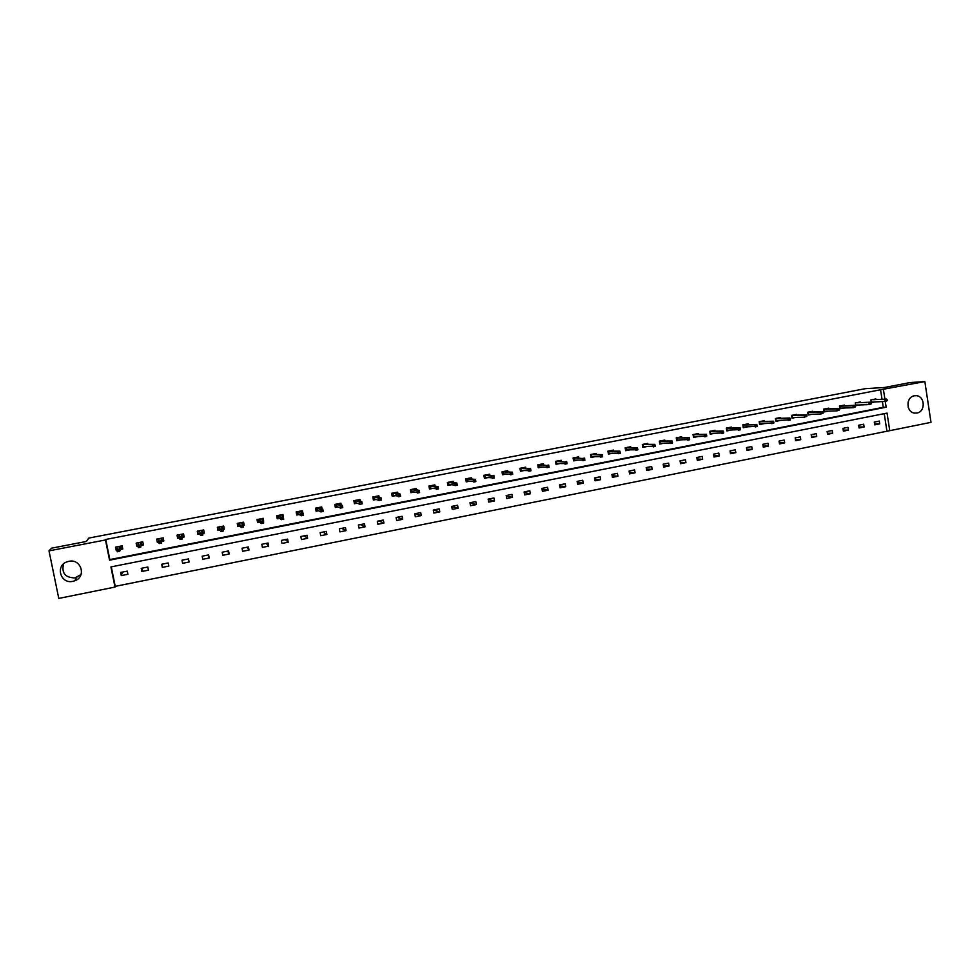 <?xml version="1.0" encoding="UTF-8"?>
<svg xmlns="http://www.w3.org/2000/svg" width="980" height="980" viewBox="0 0 980 980"><rect width="100%" height="100%" fill="white"/><g stroke="black" fill="none" stroke-linecap="round" stroke-linejoin="round"><path stroke-width="1.47" d="M81.058 574.476L75.044 577.906C65.207 577.735 61.373 573.067 63.565 563.929M68.833 561.32C81.193 558.38 86.73 576.852 74.701 580.809L72.924 581.312C60.368 584.374 54.966 565.338 67.4 561.712L68.833 561.32M908.129 402.008L908.252 407.386M914.316 395.798L916.19 395.687C925.071 395.92 925.745 411.735 916.937 413.033L914.622 413.107C905.998 412.396 905.728 397.023 914.316 395.798M49 550.87L51.671 548.151L86.35 541.462L88.8 538.081L865.267 388.68L884.548 387.48L909.979 382.58L924.838 381.575L931 422.356L889.754 430.673L887.047 413.095L110.936 566.918L115.003 587.069L58.776 598.425L49 550.87L105.485 539.956L109.564 560.168L886.141 407.215L885.259 401.433M111.291 566.844L115.236 586.359L889.754 430.673M115.236 586.359L115.003 587.069M141.108 545.419L143.399 544.978L142.774 541.818L136.183 543.104L136.82 546.264L137.984 546.032M182.06 537.42L184.154 537.003L183.53 533.867L177.037 535.141L177.662 538.277L179.622 537.898M222.95 529.151L224.322 529.151L223.71 526.04L217.315 527.289L217.928 530.401L220.12 529.972M224.322 529.151L222.999 529.421M263.351 521.262L263.326 518.322L257.017 519.547L257.618 522.646L259.945 522.193M302.796 512.883L302.379 510.715L296.156 511.928L296.744 515.002L299.206 514.512M341.212 504.921L340.893 503.206L334.756 504.406L335.332 507.456L337.929 506.954M379.138 497.252L378.868 495.807L372.817 496.983L373.38 500.021L376.099 499.494M416.561 489.767L416.329 488.505L410.363 489.669L410.914 492.683L413.756 492.132M453.483 482.442L453.274 481.303L447.382 482.454L447.934 485.443L450.886 484.867M489.902 475.239L489.718 474.198L483.912 475.337L484.439 478.314L487.513 477.713M525.844 468.158L525.672 467.191L519.939 468.305L520.466 471.27L523.639 470.645M561.295 461.188L561.136 460.282L555.489 461.384L556.003 464.324L559.286 463.687M596.293 454.316L596.146 453.458L590.56 454.549L591.062 457.464L594.456 456.803M630.814 447.541L630.679 446.733L625.179 447.799L625.669 450.702L629.16 450.028M664.893 440.865L664.759 440.081L659.332 441.147L659.81 444.038L663.399 443.327M698.532 434.275L698.409 433.528L693.044 434.581L693.522 437.448L697.197 436.725M731.729 427.77L731.607 427.06L726.315 428.089L726.78 430.943L730.566 430.208M764.498 421.363L764.388 420.677L759.157 421.694L759.623 424.524L763.481 423.764M796.85 415.03L796.74 414.369L791.583 415.373L792.036 418.191L795.993 417.419M828.798 408.795L828.688 408.146L823.604 409.138L824.045 411.931L828.076 411.147M860.33 402.621L860.232 401.996L855.209 402.976L855.834 405.108L869.223 404.581L868.917 402.535L857.378 402.547M859.766 404.948L855.638 405.757L855.209 402.976M882.024 399.289L880.555 389.758L105.754 539.453L109.821 559.58L883.262 407.313L882.38 401.579M875.961 399.571L875.863 398.946L870.865 399.926L871.453 402.057L885.099 401.469L884.793 399.436L872.984 399.509M875.459 401.886L871.294 402.694L870.865 399.926M844.613 405.696L844.515 405.059L839.456 406.038L839.897 408.832L843.976 408.035M812.873 411.906L812.775 411.245L807.643 412.237L808.084 415.055L812.089 414.271M780.729 418.191L780.619 417.505L775.425 418.521L775.878 421.351L779.786 420.579M748.169 424.56L748.046 423.85L742.791 424.879L743.257 427.721L747.079 426.974M715.18 431.016L715.057 430.281L709.728 431.323L710.206 434.177L713.93 433.454M681.761 437.558L681.639 436.798L676.237 437.852L676.727 440.731L680.353 440.02M647.915 444.185L647.78 443.401L642.304 444.467L642.794 447.358L646.335 446.672M613.615 450.91L613.468 450.09L607.931 451.168L608.421 454.083L611.863 453.409M578.849 457.734L578.702 456.864L573.08 457.954L573.594 460.882L576.926 460.233M543.63 464.655L543.471 463.724L537.775 464.839L538.29 467.791L541.524 467.154M507.934 471.686L507.75 470.682L501.993 471.809L502.52 474.773L505.631 474.173M471.748 478.828L471.564 477.738L465.708 478.877L466.247 481.866L469.261 481.278M435.083 486.092L434.863 484.892L428.934 486.043L429.485 489.057L432.376 488.493M397.917 493.491L397.672 492.144L391.657 493.308L392.221 496.333L394.989 495.794M360.248 501.062L359.954 499.494L353.854 500.682L354.429 503.72L357.075 503.206M322.065 508.865L321.71 506.942L315.523 508.155L316.111 511.217L318.635 510.715M283.355 517.477L282.926 514.5L276.654 515.725L277.254 518.812L279.643 518.346M243.224 525.194L244.192 525.268L243.591 522.168L237.234 523.406L237.834 526.517L240.1 526.076M244.192 525.268L243.273 525.452M202.039 530.266L202.603 533.132L204.306 533.071L203.693 529.947L197.25 531.197L197.862 534.333L199.994 533.916M204.306 533.071L202.578 533.402M161.663 541.401L163.856 540.972L163.231 537.836L156.69 539.11L157.315 542.259L158.882 541.952M120.405 549.462L122.806 548.996L122.169 545.836L115.542 547.122L116.179 550.295L116.939 550.148M880.555 389.758L924.838 381.575M884.903 399.154L883.433 389.587M886.851 430.685L884.23 413.658M120.638 572.443L127.265 571.132L127.89 574.28L121.275 575.603L120.638 572.443M141.243 568.339L147.809 567.028L148.446 570.176L141.867 571.487L141.243 568.339M161.688 564.26L168.217 562.961L168.842 566.085L162.312 567.396L161.688 564.26M181.998 560.205L188.479 558.918L189.091 562.042L182.611 563.329L181.998 560.205M202.162 556.187L208.593 554.901L209.193 558.012L202.774 559.298L202.162 556.187M222.178 552.193L228.561 550.919L229.161 554.019L222.779 555.293L222.178 552.193M242.048 548.224L248.393 546.963L248.994 550.049L242.648 551.324L242.048 548.224M261.783 544.292L268.079 543.03L268.667 546.117L262.383 547.379L261.783 544.292M281.382 540.384L287.63 539.135L288.218 542.21L281.971 543.459L281.382 540.384M300.836 536.501L307.046 535.264L307.622 538.326L301.424 539.563L300.836 536.501M320.154 532.642L326.316 531.417L326.891 534.468L320.73 535.705L320.154 532.642M339.349 528.82L345.462 527.595L346.038 530.633L339.913 531.858L339.349 528.82M358.398 525.01L364.474 523.798L365.038 526.836L358.962 528.048L358.398 525.01M377.325 521.238L383.352 520.037L383.915 523.063L377.876 524.263L377.325 521.238M396.116 517.489L402.106 516.288L402.658 519.314L396.667 520.503L396.116 517.489M414.773 513.765L420.726 512.577L421.277 515.578L415.324 516.779L414.773 513.765M433.307 510.066L439.224 508.89L439.763 511.879L433.858 513.067L433.307 510.066M451.719 506.403L457.587 505.227L458.126 508.216L452.258 509.38L451.719 506.403M469.996 502.752L475.827 501.589L476.366 504.565L470.535 505.729L469.996 502.752M488.163 499.126L493.957 497.975L494.484 500.939L488.689 502.091L488.163 499.126M506.195 495.525L511.952 494.386L512.466 497.338L506.721 498.489L506.195 495.525M524.104 491.96L529.825 490.809L530.339 493.761L524.631 494.9L524.104 491.96M541.903 488.408L547.575 487.268L548.09 490.208L542.418 491.348L541.903 488.408M559.58 484.88L565.215 483.752L565.73 486.68L560.082 487.807L559.58 484.88M577.134 481.376L582.733 480.261L583.247 483.177L577.637 484.304L577.134 481.376M594.578 477.897L600.14 476.782L600.642 479.698L595.081 480.813L594.578 477.897M611.9 474.443L617.424 473.34L617.927 476.243L612.402 477.346L611.9 474.443M629.111 471.013L634.599 469.91L635.089 472.801L629.601 473.904L629.111 471.013M646.212 467.595L651.663 466.505L652.153 469.396L646.702 470.486L646.212 467.595M663.191 464.202L668.617 463.124L669.095 466.002L663.681 467.08L663.191 464.202M680.071 460.845L685.461 459.767L685.927 462.634L680.549 463.712L680.071 460.845M696.829 457.501L702.182 456.423L702.66 459.289L697.307 460.355L696.829 457.501M713.489 454.169L718.806 453.115L719.271 455.957L713.955 457.023L713.489 454.169M730.039 450.874L735.319 449.82L735.784 452.662L730.504 453.716L730.039 450.874M746.478 447.591L751.721 446.549L752.187 449.379L746.944 450.433L746.478 447.591M762.82 444.332L768.026 443.291L768.479 446.121L763.273 447.162L762.82 444.332M779.051 441.098L784.221 440.057L784.674 442.874L779.492 443.916L779.051 441.098M795.172 437.876L800.317 436.847L800.77 439.653L795.625 440.682L795.172 437.876M811.195 434.679L816.316 433.662L816.757 436.455L811.636 437.484L811.195 434.679M827.12 431.506L832.204 430.49L832.645 433.283L827.561 434.299L827.12 431.506M842.947 428.346L847.994 427.341L848.423 430.122L843.376 431.127L842.947 428.346M858.664 425.21L863.686 424.205L864.115 426.986L859.092 427.99L858.664 425.21M874.283 422.098L879.268 421.094L879.697 423.862L874.711 424.867L874.283 422.098M883.262 407.313L886.141 407.215M874.564 423.924L879.697 423.862M858.946 427.023L864.115 426.986M843.217 430.134L848.423 430.122M827.402 433.27L832.645 433.283M811.477 436.431L816.757 436.455M795.442 439.591L800.77 439.653M779.321 442.788L784.674 442.874M763.089 445.998L768.479 446.121M746.748 449.22L752.187 449.379M730.296 452.466L735.784 452.662M713.746 455.725L719.271 455.957M697.086 459.007L702.66 459.289M680.316 462.303L685.927 462.634M663.436 465.623L669.095 466.002M646.445 468.955L652.153 469.396M629.332 472.311L635.089 472.801M612.108 475.68L617.927 476.243M594.774 479.061L600.642 479.698M577.318 482.454L583.247 483.177M559.752 485.872L565.73 486.68M542.062 489.302L548.09 490.208M524.251 492.732L530.339 493.761M506.305 496.186L512.466 497.338M488.248 499.641L494.484 500.939M470.057 503.095L476.366 504.565M451.743 506.562L458.126 508.216M433.417 510.041L439.763 511.879M415.336 513.655L421.277 515.578M397.133 517.281L402.658 519.314M378.807 520.943L383.915 523.063M360.358 524.619L365.038 526.836M341.787 528.33L346.038 530.633M323.082 532.054L326.891 534.468M304.253 535.815L307.622 538.326M285.303 539.6L288.218 542.21M266.205 543.41L268.667 546.117M246.985 547.244L248.994 550.049M227.63 551.103L229.161 554.019M208.14 554.986L209.193 558.012M177.061 535.129L177.662 538.277M182.194 560.168L182.611 563.329M156.763 539.086L157.315 542.259M162.386 564.113L162.312 567.396M136.318 543.079L136.82 546.264M142.443 568.094L141.867 571.487M115.713 547.085L116.179 550.295M122.353 572.1L121.275 575.603M871.257 402.462L873.878 401.947M887.219 400.71L885.099 401.469L887.219 400.71L887.047 399.571L886.03 399.779L886.202 400.906M886.03 399.779L884.793 399.436L886.618 399.08L872.947 399.705M855.601 405.524L857.831 405.022M871.342 403.809L869.223 404.581L871.342 403.809L871.159 402.682L870.142 402.878L870.314 404.017M870.142 402.878L868.917 402.535L870.755 402.18L857.341 402.755M839.86 408.599L842.139 408.096M854.156 406.002L854.327 407.141L855.356 406.945L855.173 405.806L839.811 406.173L840.13 408.17L853.249 407.704L852.931 405.659L854.781 405.304L839.542 406.026M855.356 406.945L854.327 407.141M824.009 411.698L826.348 411.196M838.059 409.15L838.231 410.289L839.272 410.093L839.088 408.954L823.996 409.248L824.315 411.257L837.165 410.853L836.846 408.795L838.709 408.44L823.715 409.113M839.272 410.093L838.231 410.289M808.047 414.81L810.632 414.307M821.853 412.323L822.036 413.462L823.077 413.254L822.894 412.115L808.084 412.36L808.402 414.369L820.983 414.026L820.664 411.968L822.539 411.6L807.802 412.213M823.077 413.254L822.036 413.462M791.999 417.946L794.56 417.443M805.548 415.508L805.732 416.647L806.785 416.451L806.601 415.3L792.061 415.471L792.379 417.505L804.702 417.211L804.372 415.14L806.258 414.773L791.791 415.336M806.785 416.451L805.732 416.647M790.382 419.661L790.198 418.509L789.145 418.717L790.198 420.053L788.3 420.42L787.969 418.35L775.939 418.619L775.842 421.069L778.402 420.604M789.329 419.857L776.258 420.653M789.145 418.717L787.969 418.35L789.868 417.982L775.67 418.472M773.869 422.882L773.686 421.731L772.62 421.939L773.71 423.274L771.799 423.654L771.468 421.572L759.708 421.78L759.573 424.279L762.122 423.789M772.804 423.091L760.039 423.813M772.62 421.939L771.468 421.572L773.379 421.204L759.439 421.633M743.22 427.488L742.828 424.879M757.258 426.141L757.062 424.977L755.997 425.185L757.111 426.521L755.188 426.9L754.845 424.818L743.379 424.965L743.244 427.476L745.743 426.986M756.18 426.349L743.71 427.011M755.997 425.185L754.845 424.818L756.768 424.438L743.11 424.818M726.744 430.698L726.388 428.076M740.525 429.412L740.341 428.248L739.263 428.456L739.447 429.62L740.402 429.791L738.467 430.171L738.124 428.089L726.952 428.174L726.817 430.685L729.267 430.208M739.447 429.62L727.283 430.22M739.263 428.456L738.124 428.089L740.059 427.709L726.682 428.015M710.169 433.944L709.851 431.298M723.681 432.707L723.497 431.543L722.407 431.751L722.603 432.915L723.583 433.087L721.635 433.466L721.292 431.372L710.402 431.396L710.28 433.92L712.668 433.454M722.603 432.915L710.745 433.442M722.407 431.751L721.292 431.372L723.24 430.992L710.133 431.249M693.473 437.202L693.203 434.544M706.739 436.027L706.543 434.851L705.453 435.071L705.649 436.235L706.654 436.406L704.694 436.786L704.351 434.679L693.754 434.642L693.632 437.166L695.971 436.713M705.649 436.235L694.097 436.7M705.453 435.071L704.351 434.679L706.311 434.299L693.485 434.495M676.678 440.486L676.445 437.815M689.675 439.359L689.479 438.195L688.377 438.403L688.573 439.579L689.614 439.738L687.629 440.13L687.286 438.011L676.996 437.901L676.886 440.449L679.164 439.996M688.573 439.579L677.339 439.971M688.377 438.403L687.286 438.011L689.259 437.631L676.727 437.754M659.773 443.793L659.577 441.098M672.488 442.727L672.292 441.551L671.19 441.76L671.386 442.935L672.452 443.095L670.467 443.487L670.112 441.368L660.128 441.196L660.018 443.744L662.247 443.303M671.386 442.935L660.483 443.266M671.19 441.76L670.112 441.368L672.096 440.988L659.859 441.037M642.758 447.113L642.598 444.406M655.204 446.108L655.008 444.932L653.893 445.153L654.089 446.329L655.179 446.476L653.182 446.868L652.827 444.749L643.149 444.504L643.052 447.052L645.22 446.635M654.089 446.329L643.505 446.586M653.893 445.153L652.827 444.749L654.824 444.357L642.88 444.357M625.632 450.457L625.51 447.738M637.796 449.514L637.588 448.338L636.473 448.546L636.669 449.734L637.796 449.881L635.775 450.273L635.42 448.154L626.061 447.836L625.963 450.396L628.07 449.979M636.669 449.734L626.416 449.918M636.473 448.546L635.42 448.154L637.429 447.75L625.791 447.676M608.384 453.826L608.311 451.094M620.267 452.944L620.058 451.755L618.931 451.976L619.14 453.164L620.291 453.311L618.258 453.703L617.89 451.572L608.862 451.192L608.764 453.752L610.822 453.36M619.14 453.164L609.217 453.274M618.931 451.976L617.89 451.572L619.924 451.18L608.592 451.033M591.026 457.219L591.001 454.463M602.614 456.398L602.418 455.21L601.279 455.43L601.487 456.619L602.663 456.754L600.618 457.158L600.25 455.014L591.54 454.561L591.455 457.133L593.451 456.754M601.487 456.619L591.908 456.668M601.279 455.43L600.25 455.014L602.296 454.622L591.271 454.414M577.869 457.672L577.771 457.048M573.545 460.637L573.57 457.856M583.504 458.91L583.713 460.098L584.852 459.877L584.644 458.677L582.488 458.481L584.546 458.089L584.913 460.233L582.867 460.637L582.488 458.481L574.109 457.966L574.035 460.539L575.958 460.171M583.713 460.098L574.476 460.061M584.644 458.677L573.839 457.807M560.364 461.115L560.241 460.453M555.954 464.079L556.015 461.286M565.607 462.401L565.815 463.601L566.967 463.381L566.759 462.18L564.615 461.984L566.685 461.58L567.053 463.736L564.982 464.14L564.615 461.984L556.554 461.384L556.481 463.969L558.355 463.613M565.815 463.601L556.922 463.491M566.759 462.18L556.297 461.225M542.724 464.581L542.614 463.895M538.253 467.534L538.351 464.728M547.587 465.929L547.796 467.129L548.959 466.897L548.751 465.696L546.607 465.5L548.69 465.084L549.07 467.252L546.987 467.656L546.607 465.5L538.89 464.826L538.829 467.423L540.629 467.068M547.796 467.129L539.257 466.946M548.751 465.696L538.633 464.667M524.986 468.073L524.851 467.35M520.417 471.025L521.042 470.902L520.564 468.195M529.445 469.469L529.653 470.682L530.817 470.449L530.609 469.249L528.477 469.04L530.572 468.624L530.952 470.792L528.857 471.209L528.477 469.04L521.103 468.293L521.042 470.902L522.781 470.559M529.653 470.682L521.483 470.412M530.609 469.249L530.572 468.624L520.846 468.134M507.113 471.588L506.979 470.841M502.471 474.528L503.144 474.394L502.666 471.674M511.18 473.046L511.389 474.247L512.565 474.026L512.356 472.813L510.225 472.605L512.344 472.189L512.724 474.369L510.605 474.786L510.225 472.605L503.193 471.784L503.144 474.394L504.823 474.063M511.389 474.247L503.573 473.916M512.356 472.813L512.344 472.189L502.936 471.625M489.118 475.141L488.983 474.345M484.402 478.056L485.125 477.922L484.635 475.19M492.781 476.635L493.001 477.848L494.177 477.615L493.969 476.403L491.85 476.194L493.969 475.778L494.361 477.958L492.23 478.375L491.85 476.194L485.174 475.3L485.125 477.922L486.742 477.603M493.001 477.848L485.553 477.432M493.969 476.403L493.969 475.778L484.904 475.141M471.013 478.718L470.866 477.873M466.198 481.621L466.982 481.462L466.492 478.73M474.259 480.261L474.479 481.474L475.668 481.241L475.447 480.029L473.34 479.808L475.484 479.392L475.876 481.584L473.732 482.001L473.34 479.808L467.019 478.84L466.982 481.462L468.526 481.156M474.479 481.474L467.411 480.984M475.447 480.029L475.484 479.392L466.762 478.681M452.785 482.319L452.625 481.425M447.885 485.198L448.718 485.039L448.215 482.295M455.602 483.899L455.823 485.125L457.023 484.892L456.803 483.667L454.708 483.446L456.864 483.03L457.256 485.223L455.1 485.651L454.708 483.446L448.742 482.393L448.718 485.039L450.188 484.745M455.823 485.125L449.134 484.549M456.803 483.667L456.864 483.03L450.861 481.988L448.485 482.234M434.434 485.958L434.25 485.014M429.436 488.8L430.318 488.628L429.828 485.872M436.823 487.575L437.043 488.8L438.256 488.567L438.036 487.342L435.941 487.109L438.109 486.693L438.513 488.898L436.333 489.314L435.941 487.109L430.355 485.982L430.318 488.628L431.727 488.346M437.043 488.8L430.747 488.138M438.036 487.342L438.109 486.693L432.474 485.566L430.085 485.823M415.949 489.632L415.765 488.616M410.865 492.426L411.808 492.242L411.294 489.486M417.909 491.274L418.129 492.499L419.354 492.266L419.122 491.029L417.039 490.809L419.232 490.38L419.636 492.585L417.443 493.014L417.039 490.809L411.821 489.596L411.808 492.242L413.144 491.985M418.129 492.499L412.225 491.764M419.122 491.029L419.232 490.38L413.964 489.179L411.563 489.437M397.341 493.344L397.145 492.242M392.172 496.088L393.164 495.892L392.649 493.124M398.86 494.998L399.093 496.223L400.318 495.99L400.085 494.753L398.015 494.52L400.208 494.091L400.624 496.309L398.419 496.738L398.015 494.52L393.176 493.234L393.164 495.892L394.426 495.635M399.093 496.223L393.568 495.402M400.085 494.753L400.208 494.091L395.332 492.805L392.919 493.063M378.623 497.093L378.39 495.892M373.343 499.763L374.385 499.555L373.87 496.774M379.677 498.747L379.909 499.984L381.147 499.739L380.914 498.502L378.844 498.269L381.061 497.828L381.477 500.057L379.26 500.498L378.844 498.269L374.385 496.897L374.385 499.555L375.585 499.322M379.909 499.984L379.26 500.498L374.789 499.077M380.914 498.502L381.061 497.828L376.565 496.468L374.127 496.725M359.758 500.89L359.513 499.58M354.38 503.463L355.483 503.255L354.956 500.462M360.358 502.52L360.591 503.757L361.841 503.524L361.608 502.274L359.55 502.042L361.779 501.601L362.196 503.83L359.966 504.271L359.55 502.042L355.483 500.584L355.483 503.255L356.61 503.034M360.591 503.757L359.966 504.271L355.887 502.765M361.608 502.274L361.779 501.601L357.663 500.155L355.226 500.413M340.783 504.749L340.513 503.279M335.283 507.199L336.446 506.966L335.92 504.173M340.905 506.317L341.138 507.567L342.388 507.322L342.155 506.072L340.109 505.839L342.363 505.398L342.78 507.64L340.526 508.081L340.109 505.839L336.434 504.296L336.446 506.966L337.5 506.77M341.138 507.567L340.526 508.081L336.851 506.488M342.155 506.072L342.363 505.398L338.639 503.855L336.177 504.124M321.685 508.669L321.366 507.015M316.062 510.96L317.275 510.715L316.748 507.91M321.318 510.151L321.55 511.401L322.812 511.156L322.579 509.906L320.534 509.661L322.8 509.22L323.216 511.462L320.95 511.903L320.534 509.661L317.263 508.032L317.275 510.715L318.255 510.531M321.55 511.401L320.95 511.903L317.679 510.225M322.579 509.906L322.8 509.22L319.48 507.591L317.005 507.861M302.453 512.687L302.085 510.764M296.695 514.745L297.969 514.488L297.442 511.67M301.583 514.01L301.816 515.26L303.089 515.015L302.845 513.765L300.811 513.508L303.102 513.067L303.531 515.321L301.24 515.762L300.811 513.508L297.945 511.793L297.969 514.488L298.875 514.316M301.816 515.26L301.24 515.762L298.361 513.998M302.845 513.765L303.102 513.067L300.186 511.352L297.7 511.621M283.122 516.84L282.681 514.549M277.193 518.555L278.528 518.285L277.989 515.468M281.113 514.855L281.236 515.492M281.701 517.893L281.946 519.155L283.22 518.898L282.975 517.648L280.954 517.391L283.257 516.938L283.686 519.204L281.382 519.657L280.954 517.391L278.504 515.578L278.528 518.285L279.361 518.126M281.946 519.155L281.382 519.657L278.92 517.795M282.975 517.648L283.257 516.938L280.746 515.149L278.247 515.419M263.681 521.188L263.13 518.359M257.569 522.389L258.953 522.12L258.414 519.278M261.562 518.665L261.709 519.437M261.685 521.801L261.93 523.075L263.216 522.818L262.971 521.556L260.95 521.299L263.265 520.846L263.706 523.112L261.391 523.565L260.95 521.299L258.916 519.4L258.953 522.12L259.7 521.973M261.93 523.075L261.391 523.565L259.345 521.63M262.971 521.556L263.265 520.846L261.182 518.959L258.659 519.229M243.996 525.035L243.444 522.193M237.785 526.248L239.243 525.966L238.691 523.124M241.864 522.512L242.048 523.479M241.521 525.745L241.766 527.02L243.052 526.762L242.807 525.501L240.811 525.231L243.138 524.778L243.579 527.056L241.252 527.51L239.194 523.246L239.243 525.966L239.916 525.831M241.766 527.02L241.252 527.51L239.622 525.476M242.807 525.501L243.138 524.778L241.472 522.806L238.949 523.075M224.175 528.906L223.612 526.064M217.866 530.143L219.385 529.849L218.834 526.995M222.019 526.37L222.301 527.791M221.198 529.715L221.456 530.989L222.754 530.731L222.509 529.457L220.512 529.2L222.864 528.735L223.305 531.025L220.966 531.479L219.324 527.118L219.973 529.727M221.456 530.989L220.966 531.479L219.765 529.359M222.509 529.457L221.627 526.664L219.079 526.946M204.208 532.814L203.644 529.947M197.813 534.063L199.393 533.757L198.83 530.891M200.741 533.72L200.998 534.994L202.309 534.737L202.064 533.463L200.079 533.193L202.444 532.728L202.885 535.019L200.52 535.484L199.32 531.013L199.896 533.659M200.998 534.994L200.52 535.484L199.761 533.267M202.064 533.463L201.635 530.56L199.075 530.841M177.625 538.008L179.254 537.689L178.679 534.823M181.925 534.186L182.488 537.052L184.105 536.746M182.023 537.15L181.508 534.492L179.181 534.945L179.487 537.212L181.864 536.746L181.668 534.235M181.459 537.481L181.864 536.746L182.317 539.049L179.94 539.515L179.487 537.212L180.381 539.024L181.717 538.767L181.459 537.481L180.136 537.751M181.717 538.767L182.317 539.049L181.949 536.746M157.339 541.977L158.821 541.683M158.772 540.703L158.393 538.767M161.651 538.143L162.227 541.021L163.795 540.715M161.663 541.132L161.235 538.437L158.882 538.902L158.748 541.266L161.149 540.788L161.406 538.192M160.708 541.548L161.149 540.788L161.602 543.104L159.201 543.569L158.748 541.266L159.63 543.091L160.965 542.822L160.708 541.548L159.373 541.805M160.965 542.822L161.602 543.104L161.688 540.703M136.894 545.97L137.935 545.762M138.192 543.924L137.96 542.761M141.243 542.112L141.818 545.003L143.35 544.709M141.169 545.137L141.818 545.003L140.814 542.418L138.45 542.883L137.849 545.346L140.263 544.868L140.985 542.161M139.797 545.627L140.263 544.868L140.728 547.183L138.315 547.661L137.849 545.346L138.719 547.183L140.054 546.913L139.797 545.627L138.462 545.897M140.054 546.913L140.728 547.183L141.267 544.696M117.551 547.649L117.367 546.767M120.687 546.117L121.263 549.021L122.757 548.726M120.528 549.168L121.263 549.021L120.246 546.436L117.857 546.901L116.804 549.449L119.242 548.984L120.418 546.179M118.739 549.743L119.242 548.984L119.707 551.299L117.269 551.777L116.804 549.449L117.649 551.299L118.997 551.042L118.739 549.743L117.392 550.013M118.997 551.042L119.707 551.299L120.699 548.702M74.701 580.809L76.771 577.416M916.19 395.687L914.463 395.773"/></g></svg>

